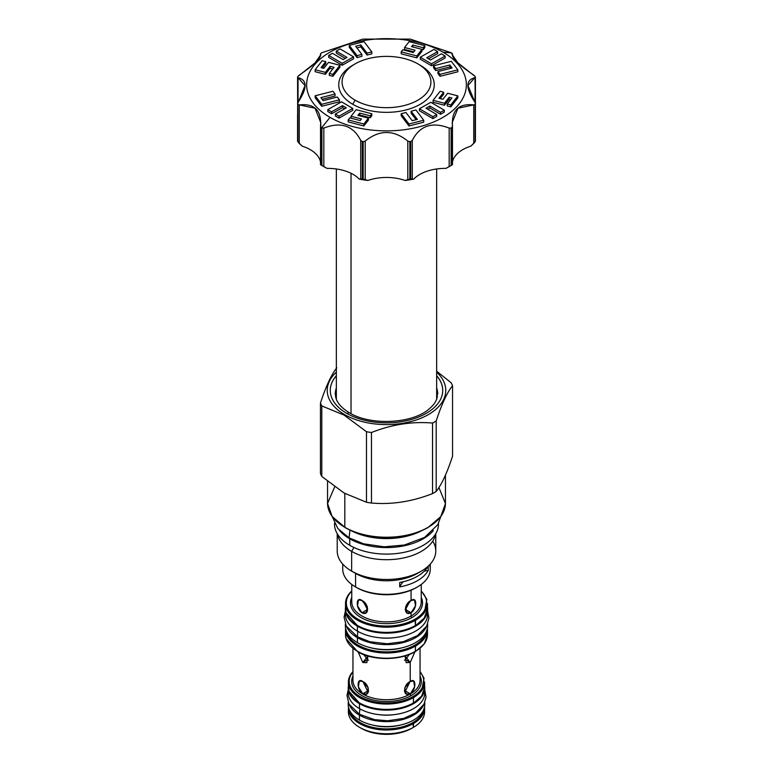 <?xml version="1.0" encoding="UTF-8"?>
<svg xmlns="http://www.w3.org/2000/svg" width="773" height="773" viewBox="0 0 773 773"><rect width="100%" height="100%" fill="white"/><g stroke="black" fill="none" stroke-linecap="round" stroke-linejoin="round"><path stroke-width="1.16" d="M424.599 708A38.099 22.002 180 0 1 413.439 723.547A38.099 22.002 180 0 0 424.599 708L424.599 711.778A38.099 22.002 180 0 1 413.439 727.335L411.748 728.311A35.703 20.61 180 0 1 360.431 727.818A35.703 20.61 180 0 0 361.252 728.311A35.703 20.61 180 0 0 411.748 728.311L413.439 727.335A38.099 22.002 180 0 1 359.561 727.335A38.099 22.002 180 0 1 348.536 709.904M414.908 625.792A40.177 23.2 180 0 1 357.812 625.628A40.177 23.2 180 0 0 414.908 625.792L415.478 625.463A40.979 23.654 0 0 0 427.479 608.738A40.979 23.654 0 0 1 415.478 625.463L415.314 625.83C396.742 636.256 369.146 633.57 357.503 625.715L346.14 612.892L345.521 608.728A40.979 23.654 0 0 0 370.818 630.594A40.979 23.654 0 0 0 415.478 625.463L415.478 620.246A40.979 23.654 180 0 0 427.479 603.52A40.979 23.654 180 0 1 415.478 620.246A40.979 23.654 180 0 1 370.818 625.376A40.979 23.654 180 0 1 345.521 603.52A40.979 23.654 180 0 1 351.754 590.978A40.979 23.654 180 0 0 345.521 603.52L345.521 608.738A40.979 23.654 0 0 0 370.818 630.594A40.979 23.654 0 0 0 415.478 625.463L414.908 619.27A40.177 23.2 180 0 1 362.006 621.25A40.177 23.2 180 0 1 351.754 591.219A40.177 23.2 180 0 0 362.006 621.25A40.177 23.2 180 0 0 414.908 619.27A40.177 23.2 180 0 0 421.246 591.219A40.177 23.2 180 0 1 414.908 619.27L415.478 620.246A40.979 23.654 180 0 1 370.818 625.376A40.979 23.654 180 0 1 345.521 603.52M348.401 682.037A38.099 22.002 180 0 1 352.952 671.611A38.099 22.002 180 0 0 348.401 682.037A38.099 22.002 180 0 0 371.919 702.367A38.099 22.002 180 0 0 413.439 697.594L412.879 696.618A37.307 21.538 180 0 0 420.048 671.969A37.307 21.538 180 0 1 412.879 696.618L413.439 697.594A38.099 22.002 180 0 1 371.919 702.367A38.099 22.002 180 0 1 348.401 682.037L348.401 687.39A38.099 22.002 0 0 0 371.919 707.71A38.099 22.002 0 0 0 413.439 702.947L413.439 697.594A38.099 22.002 180 0 0 424.599 682.037A38.099 22.002 180 0 1 413.439 697.594L413.439 702.947A38.099 22.002 0 0 0 424.599 687.39L424.599 687.381A38.099 22.002 0 0 1 413.439 702.947L412.879 703.266A37.307 21.538 180 0 1 359.841 703.101A37.307 21.538 180 0 0 412.879 703.266M411.97 617.569A36.022 20.794 0 0 0 421.246 597.374A36.022 20.794 0 0 1 411.97 617.569A1.275 0.734 60 0 1 411.072 616.004A34.746 20.059 0 0 0 421.246 601.819L421.246 601.819A34.746 20.059 0 0 1 411.072 616.004A34.746 20.059 0 0 1 373.204 620.352A34.746 20.059 0 0 1 351.754 601.819L351.754 601.819A34.746 20.059 0 0 0 373.204 620.352A34.746 20.059 0 0 0 411.072 616.004A1.275 0.734 60 0 0 411.97 617.569A36.022 20.794 0 0 1 368.402 620.845A36.022 20.794 0 0 1 351.754 597.374A36.022 20.794 0 0 0 368.402 620.845A36.022 20.794 0 0 0 411.97 617.569M414.908 651.62A40.177 23.2 0 0 1 357.812 651.455A40.177 23.2 0 0 0 414.908 651.62L415.314 651.658C396.742 662.084 369.146 659.398 357.503 651.542L346.14 638.72L345.521 634.546A40.979 23.654 0 0 0 370.818 656.422A40.979 23.654 0 0 0 415.478 651.291A40.979 23.654 0 0 0 427.479 634.556L427.479 634.556M404.434 660.19L405.477 659.736L410.221 662.471L414.869 651.91L410.221 662.471L410.221 681.515C416.415 676.819 416.415 689.816 410.221 693.777L410.221 694.038A33.548 19.373 0 0 0 420.048 680.346A33.548 19.373 0 0 0 420.048 680.337L420.048 648.373M412.879 696.618A37.307 21.538 180 0 1 364.856 698.927A37.307 21.538 180 0 1 352.952 671.969A37.307 21.538 180 0 0 364.856 698.927A37.307 21.538 180 0 0 412.879 696.618M352.952 648.373L352.952 680.346A33.548 19.373 0 0 0 352.952 680.346A33.548 19.373 0 0 0 373.659 698.241A33.548 19.373 0 0 0 410.221 694.038A1.275 0.734 60 0 0 411.13 695.603A34.824 20.108 0 0 1 368.934 698.753A34.824 20.108 0 0 1 352.952 675.989A34.824 20.108 0 0 0 368.934 698.753A34.824 20.108 0 0 0 411.13 695.603A34.824 20.108 0 0 0 420.048 675.989A34.824 20.108 0 0 1 411.13 695.603A1.275 0.734 60 0 1 410.221 694.038A33.548 19.373 0 0 0 420.048 680.346L420.048 680.337M405.477 659.736L409.246 654.538L405.477 659.736L410.221 662.471L410.221 681.515L413.681 680.974L414.618 686.849L410.221 694.038A33.548 19.373 0 0 1 373.659 698.241A33.548 19.373 0 0 1 352.952 680.346L352.952 680.346M410.221 662.471L405.033 655.977L406.173 662.674L410.221 662.471M410.221 693.777C402.723 697.729 402.723 684.723 410.221 681.515L404.801 687.854L406.173 693.98L410.221 693.777L405.477 691.043L410.028 681.631L405.477 691.043L410.221 693.777M362.779 662.471L358.131 651.91L362.779 662.471L367.967 655.977L366.827 662.674L362.779 662.471L367.523 659.736L368.566 660.19L367.523 659.736L362.779 662.471M362.779 693.777C356.585 689.825 356.575 676.819 362.779 681.515C370.277 684.723 370.277 697.729 362.779 693.777L358.382 686.849L359.319 680.974L362.779 681.515L368.199 687.854L366.827 693.98L362.779 693.777L367.523 691.043L368.566 691.497L367.523 691.043L362.779 693.777M424.599 711.778A38.099 22.002 180 0 1 413.439 727.335L412.879 722.571A37.307 21.538 180 0 1 374.48 727.731A37.307 21.538 180 0 1 349.512 710.116A37.307 21.538 180 0 0 374.48 727.731A37.307 21.538 180 0 0 412.879 722.571A37.307 21.538 180 0 0 423.488 710.116A37.307 21.538 180 0 1 412.879 722.571L413.439 723.547A38.099 22.002 180 0 1 371.919 728.321A38.099 22.002 180 0 1 348.401 708A38.099 22.002 180 0 1 348.459 706.812A38.099 22.002 180 0 0 348.401 708L348.401 711.778A38.099 22.002 180 0 0 371.919 732.099A38.099 22.002 180 0 0 413.439 727.335L413.429 727.335M372.103 724.939A33.712 19.46 0 0 0 400.897 724.939A33.712 19.46 0 0 1 372.103 724.939M414.908 645.097A40.177 23.2 180 0 1 373.639 650.663A40.177 23.2 180 0 1 346.681 631.783A40.177 23.2 180 0 0 373.639 650.663A40.177 23.2 180 0 0 414.908 645.097A40.177 23.2 180 0 0 426.319 631.783A40.177 23.2 180 0 1 414.908 645.097L415.478 646.073A40.979 23.654 180 0 1 370.818 651.204A40.979 23.654 180 0 1 345.521 629.348A40.979 23.654 180 0 1 345.57 628.207A40.979 23.654 180 0 0 345.521 629.348A40.979 23.654 180 0 0 370.818 651.204A40.979 23.654 180 0 0 415.478 646.073L414.908 645.097M370.943 647.803A36.582 21.122 0 0 0 402.057 647.803A36.582 21.122 0 0 1 370.943 647.803M345.521 629.348L345.521 634.556A40.979 23.654 0 0 0 370.818 656.422A40.979 23.654 0 0 0 415.478 651.291A40.979 23.654 0 0 0 427.479 634.565L427.479 629.348A40.979 23.654 180 0 1 415.478 646.073L415.314 651.658L424.251 643.919L427.479 634.749L427.237 631.956M348.401 687.39L348.401 687.381A38.099 22.002 0 0 0 371.919 707.71A38.099 22.002 0 0 0 413.439 702.947L413.275 703.304C396.027 712.996 370.364 710.503 359.532 703.198L348.971 691.265L348.671 684.714M427.479 629.348A40.979 23.654 180 0 1 415.478 646.073L415.314 651.658M367.523 609.52L361.928 612.747L357.513 605.829L358.469 599.945L361.928 600.486L367.339 606.834L365.977 612.95L361.928 612.747C355.715 608.805 355.706 595.79 361.928 600.486C369.407 603.703 369.407 616.709 361.928 612.747L367.523 609.52L363.049 601.239L367.523 609.52M405.477 609.52L409.951 601.239L405.477 609.52L411.072 612.747L407.023 612.95L405.661 606.834L411.072 600.486L414.531 599.945L415.488 605.829L411.072 612.747L411.072 616.004L411.072 612.747C403.593 616.709 403.593 603.703 411.072 600.486C417.285 595.79 417.285 608.795 411.072 612.747L405.187 609.675M363.754 654.538L367.523 659.736L363.754 654.538M362.972 681.631L367.523 691.043L362.972 681.631M404.434 691.497L405.477 691.043M327.549 481.376L327.549 503.213A58.951 34.031 0 0 0 344.816 527.273L344.816 493.425L344.816 527.273A58.951 34.031 0 0 0 409.062 534.655A58.951 34.031 0 0 0 445.451 503.213A58.951 34.031 0 0 1 409.062 534.655A58.951 34.031 0 0 1 344.816 527.273L345.154 527.466A58.468 33.761 0 0 0 428.01 527.37A58.468 33.761 0 0 1 345.154 527.466L344.913 527.495C357.986 534.742 373.543 538.018 391.602 537.322C405.67 536.53 417.768 533.283 427.913 527.592L440.765 516.606L445.441 503.59L438.938 487.55M321.79 476.448L344.14 493.039L366.489 502.257L366.489 431.73A67.734 39.104 180 0 0 371.475 432.503A67.734 39.104 180 0 1 366.489 431.73L344.14 415.14L344.594 414.579A59.27 34.215 0 0 1 336.342 372.161A59.27 34.215 0 0 0 344.594 414.579A59.27 34.215 180 0 0 423.469 417.13A59.27 34.215 180 0 0 436.658 372.161A59.27 34.215 180 0 1 423.469 417.13A59.27 34.215 180 0 1 344.594 414.579L344.14 415.14L366.489 431.73L366.489 502.257A67.734 39.104 180 0 0 371.475 503.03C391.824 504.779 412.183 501.629 432.542 493.58L432.542 423.053C412.183 421.304 391.824 424.454 371.475 432.503C391.824 424.454 412.183 421.304 432.542 423.053A67.734 39.104 180 0 0 436.185 420.956C441.634 404.298 447.094 392.549 452.543 385.698A67.734 39.104 180 0 0 451.21 382.819L436.658 371.204L451.21 382.819A67.734 39.104 180 0 1 452.543 385.698C447.094 392.549 441.634 404.298 436.185 420.956A67.734 39.104 180 0 1 432.542 423.053L432.542 493.58A67.734 39.104 180 0 0 436.185 491.473C441.634 484.623 447.094 472.873 452.543 456.215L452.543 385.698L452.543 456.215C447.094 472.873 441.634 484.623 436.185 491.473L436.185 420.956L436.185 491.473A67.734 39.104 180 0 1 432.542 493.58C412.183 501.629 391.824 504.779 371.475 503.03A67.734 39.104 180 0 1 366.489 502.257L344.14 493.039L321.79 476.448L321.79 405.922L344.14 415.14L321.79 405.922A67.734 39.104 0 0 1 320.457 403.052A67.734 39.104 0 0 0 321.79 405.922L321.79 476.448A67.734 39.104 0 0 1 320.457 473.569L320.457 403.052C325.906 386.394 331.366 374.644 336.815 367.793C331.366 374.644 325.906 386.394 320.457 403.052L320.457 473.569A67.734 39.104 0 0 0 321.79 476.448M346.739 413.342A56.236 32.466 180 0 1 336.342 375.707A56.236 32.466 180 0 0 330.264 390.384A56.236 32.466 180 0 0 346.739 413.342A56.236 32.466 180 0 0 419.497 416.666A56.236 32.466 180 0 0 436.658 375.707A56.236 32.466 180 0 1 442.736 390.384A56.236 32.466 180 0 1 408.018 420.377A56.236 32.466 180 0 1 346.739 413.342M342.729 564.087L342.729 569.083A43.771 25.267 0 0 0 355.551 586.949L356.682 587.606A42.177 24.349 0 0 0 416.879 587.277M342.729 569.073A43.771 25.267 0 0 0 355.551 586.949L355.551 573.382L351.647 571.131A49.279 28.456 0 0 1 337.221 551.004A49.279 28.456 0 0 0 351.647 571.131L351.647 551.371L353.908 547.468L351.647 551.371A49.279 28.456 0 0 1 337.453 534.056A49.279 28.456 0 0 0 351.647 551.371A49.279 28.456 180 0 0 403.091 558.048A49.279 28.456 180 0 0 435.547 534.056A49.279 28.456 180 0 1 403.091 558.048A49.279 28.456 180 0 1 351.647 551.371L351.647 571.131A49.279 28.456 180 0 0 405.361 577.305A49.279 28.456 180 0 0 435.779 551.014L435.779 533.66M421.971 530.568A52.235 30.157 180 0 1 351.029 530.568A52.235 30.157 180 0 0 421.971 530.568M371.475 503.03L371.475 432.503L371.475 503.03M327.549 503.213L327.549 503.204A58.951 34.031 0 0 0 344.816 527.273L332.148 516.48L327.549 503.474L334.67 486.874M436.658 393.757A51.279 29.606 180 0 1 437.47 396.646A51.279 29.606 180 0 0 436.658 393.757M436.658 388.278A51.279 29.606 180 0 1 437.779 394.037A51.279 29.606 180 0 0 436.658 388.278M335.849 389.379A51.395 29.674 180 0 1 336.342 387.959A51.395 29.674 180 0 0 335.888 389.254L335.221 393.544L336.013 398.414C337.724 403.651 342.188 408.434 349.415 412.753C370.373 425.875 412.424 423.749 429.015 409.043C433.112 405.661 435.759 402.134 436.967 398.472L437.112 389.254A51.395 29.674 180 0 0 436.658 387.959A51.395 29.674 180 0 1 437.151 389.379M336.342 388.278A51.279 29.606 0 0 0 335.221 394.037A51.279 29.606 0 0 1 336.342 388.278M442.736 390.433A56.236 32.466 0 0 0 436.658 375.804A56.236 32.466 0 0 1 442.736 390.433M336.342 393.757A51.279 29.606 0 0 0 335.53 396.646A51.279 29.606 0 0 1 336.342 393.757M336.342 375.804A56.236 32.466 0 0 0 330.264 390.433A56.236 32.466 0 0 1 336.342 375.804M355.561 586.958L355.551 573.382L351.647 571.131A49.279 28.456 180 0 0 421.353 571.131L417.449 573.382A43.771 25.267 180 0 1 355.551 573.382A43.771 25.267 180 0 0 419.285 572.262M355.551 586.949L356.682 587.606A42.177 24.349 0 0 0 416.318 587.606L417.449 586.949A43.771 25.267 0 0 1 355.551 586.949A43.771 25.267 0 0 0 403.255 592.427A43.771 25.267 0 0 0 430.271 569.083L430.271 564.087M399.718 586.91L399.718 582.475A43.771 25.267 0 0 0 428.068 566.3A43.771 25.267 0 0 1 399.718 582.475L399.718 586.91A43.771 25.267 0 0 0 428.232 570.445L428.232 566.155L428.232 570.445A39.935 23.055 180 0 0 424.242 571.179A39.935 23.055 180 0 1 428.232 570.445A43.771 25.267 0 0 1 399.718 586.91A39.935 23.055 0 0 1 403.274 581.731A39.935 23.055 0 0 0 399.718 586.91M432.716 541.139A49.279 28.456 180 0 1 421.353 571.131M417.449 586.949A43.771 25.267 0 0 0 429.633 564.783M417.903 63.898L420.28 65.27A47.762 27.577 180 0 1 420.28 65.27L420.28 65.27A47.762 27.577 180 0 1 420.28 65.27L417.903 63.898L420.28 65.27A47.762 27.577 180 0 1 420.27 104.268A47.762 27.577 180 0 1 352.72 104.268L355.097 100.161A44.409 25.644 0 0 0 417.903 100.161A44.409 25.644 0 0 0 417.903 63.898A44.409 25.644 0 0 0 355.097 63.898A44.409 25.644 0 0 0 355.097 100.161A44.409 25.644 0 0 0 417.903 100.161A44.409 25.644 0 0 0 417.903 63.898A44.409 25.644 0 0 0 355.097 63.898A44.409 25.644 0 0 0 355.097 100.161L352.72 104.268A47.762 27.577 180 0 1 352.72 65.27L355.097 63.898M442.977 52.158A79.88 46.119 180 0 1 442.977 117.37A79.88 46.119 180 0 1 330.023 117.37A79.88 46.119 180 0 1 330.023 52.158A79.88 46.119 180 0 1 442.977 52.158A79.88 46.119 180 0 1 442.977 117.37A79.88 46.119 180 0 1 330.023 117.37A79.88 46.119 180 0 1 330.023 52.158A79.88 46.119 180 0 1 442.977 52.158L451.451 52.912A91.861 53.037 0 0 0 451.123 52.719L410.724 39.259A91.861 53.037 0 0 0 409.825 39.114L363.175 39.114A91.861 53.037 0 0 0 362.276 39.259L321.877 52.719A91.861 53.037 0 0 0 321.22 53.105L320.534 53.82C321.587 57.646 314.485 64.739 299.248 75.116L297.895 76.43A91.861 53.037 0 0 0 297.653 76.952L298.04 77.706C307.441 79.919 307.441 88.112 298.04 102.297L297.653 103.882A91.861 53.037 0 0 0 297.895 104.403L299.248 104.896C314.485 103.282 321.587 110.384 320.534 126.183L321.22 127.719A91.861 53.037 0 0 0 321.549 127.912A91.861 53.037 0 0 0 321.877 128.105L323.829 128.086C340.825 121.487 353.116 125.593 360.711 140.377L362.276 141.565A91.861 53.037 0 0 0 363.175 141.71L365.204 141.073C379.408 129.651 393.602 129.651 407.796 141.073L409.825 141.71A91.861 53.037 0 0 0 410.724 141.565L412.289 140.377C419.884 125.593 432.175 121.496 449.171 128.086L451.123 128.105A91.861 53.037 0 0 0 451.78 127.719L452.466 126.183C451.413 110.384 458.515 103.282 473.752 104.896L475.105 104.403A91.861 53.037 0 0 0 475.347 103.882L474.96 102.297C465.559 88.112 465.559 79.919 474.96 77.706L475.347 76.952A91.861 53.037 0 0 0 475.105 76.43L473.752 75.116C458.515 64.739 451.413 57.646 452.466 53.82L451.78 53.105A91.861 53.037 0 0 0 451.451 52.912L442.977 52.158M363.841 125.96L368.431 120.066L368.431 118.105L357.928 115.38L359.706 113.1L370.209 115.824L371.813 113.757L356.16 109.698L351.048 116.269L361.445 118.974L360.199 120.578L349.802 117.873L348.188 119.941L363.841 123.999L368.431 118.105L357.928 115.38L359.706 113.1L370.209 115.824L371.813 113.757L356.16 109.698L351.048 116.269L361.445 118.974L360.199 120.578L349.802 117.873L348.188 119.941L363.841 123.999L368.431 118.105L368.431 120.066L363.841 125.96L363.841 123.999L363.841 125.96L348.188 121.892L348.188 119.941L348.188 121.892L363.841 125.96M370.209 117.776L371.813 115.718L371.813 113.757L371.813 115.718L370.209 117.776L370.209 115.824L370.209 117.776L359.706 115.051L359.706 113.1L359.706 115.051L370.209 117.776M359.194 115.708L359.706 115.051L359.194 115.708M339.038 118.143L352.749 110.365L352.749 108.413L341.54 101.823L327.839 109.592L331.607 111.814L342.526 105.63L346.285 107.843L335.356 114.018L339.038 116.182L352.749 108.413L341.54 101.823L327.839 109.592L331.607 111.814L342.526 105.63L346.285 107.843L335.356 114.018L339.038 116.182L352.749 108.413L352.749 110.365L339.038 118.143L339.038 116.182L339.038 118.143L335.356 115.979L335.356 114.018L335.356 115.979L339.038 118.143M342.526 107.582L344.594 108.8L342.526 107.582L342.526 105.63L342.526 107.582L331.607 113.766L331.607 111.814L331.607 113.766L342.526 107.582M327.839 111.554L331.607 113.766L327.839 111.554L327.839 109.592L327.839 111.554M321.694 106.259L339.444 101.765L339.444 99.814L337.27 97.021L323.162 100.635L320.882 97.64L335.067 94.035L332.96 91.272L315.152 95.775L321.694 104.307L339.444 99.814L337.27 97.021L323.162 100.635L320.882 97.64L335.067 94.035L332.96 91.272L315.152 95.775L321.694 104.307L339.444 99.814L339.444 101.765L321.694 106.259L321.694 104.307L321.694 106.259L315.152 97.736L315.152 95.775L315.152 97.736L321.694 106.259M322.128 99.282L335.067 95.997L335.067 94.035L335.067 95.997L322.128 99.282M315.152 71.686L325.356 74.334L330.081 68.266L332.776 68.971L330.081 68.266L330.081 66.314L334.042 67.338L329.317 73.406L332.892 74.334L339.927 65.299L328.535 62.342L323.868 68.343L321.085 67.618L325.762 61.618L322.186 60.69L315.152 69.725L325.356 72.372L330.081 66.314L334.042 67.338L329.317 73.406L332.892 74.334L339.927 65.299L328.535 62.342L323.868 68.343L321.085 67.618L325.762 61.618L322.186 60.69L315.152 69.725L325.356 72.372L330.081 66.314L330.081 68.266L325.356 74.334L325.356 72.372L325.356 74.334L315.152 71.686L315.152 69.725L315.152 71.686M322.36 67.956L325.762 63.579L325.762 61.618L325.762 63.579L322.36 67.956M332.892 76.285L339.927 67.251L339.927 65.299L339.927 67.251L332.892 76.285L332.892 74.334L332.892 76.285L329.317 75.358L329.317 73.406L329.317 75.358L332.892 76.285M328.699 57.366L342.159 65.28L353.57 58.816L353.57 56.854L340.11 48.941L336.265 51.124L346.98 57.424L343.144 59.598L332.448 53.289L328.699 55.405L342.159 63.328L353.57 56.854L340.11 48.941L336.265 51.124L346.98 57.424L343.144 59.598L332.448 53.289L328.699 55.405L342.159 63.328L353.57 56.854L353.57 58.816L342.159 65.28L342.159 63.328L342.159 65.28L328.699 57.366L328.699 55.405L328.699 57.366M336.265 53.076L345.289 58.381L336.265 53.076L336.265 51.124L336.265 53.076M349.27 47.346L357.058 57.598L361.88 56.342L361.88 54.39L355.628 46.235L360.817 44.931L367.049 53.115L371.842 51.897L364.035 41.616L349.27 45.394L357.058 55.646L361.88 54.39L355.628 46.235L360.817 44.931L367.049 53.115L371.842 51.897L364.035 41.616L349.27 45.394L357.058 55.646L361.88 54.39L361.88 56.342L357.058 57.598L357.058 55.646L357.058 57.598L349.27 47.346L349.27 45.394L349.27 47.346M367.049 55.067L371.842 53.859L371.842 51.897L371.842 53.859L367.049 55.067L367.049 53.115L367.049 55.067L360.817 46.882L360.817 44.931L360.817 46.882L367.049 55.067M356.884 47.878L360.817 46.882L356.884 47.878M423.198 49.704L424.812 47.636L424.812 45.684L409.159 41.616L404.569 47.511L415.072 50.235L413.294 52.525L402.791 49.801L401.187 51.859L416.84 55.917L421.952 49.346L411.555 46.651L412.801 45.047L423.198 47.742L424.812 45.684L409.159 41.616L404.569 47.511L415.072 50.235L413.294 52.525L402.791 49.801L401.187 51.859L416.84 55.917L421.952 49.346L411.555 46.651L412.801 45.047L423.198 47.742L424.812 45.684L424.812 47.636L423.198 49.704L423.198 47.742L423.198 49.704L421.952 49.375L423.198 49.704M416.84 57.878L421.952 51.298L421.952 49.346L421.952 51.298L416.84 57.878L416.84 55.917L416.84 57.878L401.187 53.82L401.187 51.859L401.187 53.82L416.84 57.878M404.569 49.462L413.806 51.868L404.569 49.462L404.569 47.511L404.569 49.462M428.406 58.777L437.644 53.559L437.644 51.598L433.962 49.433L420.251 57.212L431.46 63.801L445.161 56.023L441.393 53.81L430.474 59.994L426.715 57.782L437.644 51.598L433.962 49.433L420.251 57.212L431.46 63.801L445.161 56.023L441.393 53.81L430.474 59.994L426.715 57.782L437.644 51.598L437.644 53.559L428.406 58.777M431.46 65.753L445.161 57.985L445.161 56.023L445.161 57.985L431.46 65.753L431.46 63.801L431.46 65.753L420.251 59.163L420.251 57.212L420.251 59.163L431.46 65.753M440.04 76.305L457.848 71.792L457.848 69.841L451.306 61.318L433.556 65.811L435.73 68.594L449.838 64.99L452.118 67.976L437.933 71.58L440.04 74.353L457.848 69.841L451.306 61.318L433.556 65.811L435.73 68.594L449.838 64.99L452.118 67.976L437.933 71.58L440.04 74.353L457.848 69.841L457.848 71.792L440.04 76.305L440.04 74.353L440.04 76.305L437.933 73.541L437.933 71.58L437.933 73.541L440.04 76.305M449.838 66.942L450.872 68.295L449.838 66.942L449.838 64.99L449.838 66.942L435.73 70.546L435.73 68.594L435.73 70.546L449.838 66.942M433.556 67.763L435.73 70.546L433.556 67.763L433.556 65.811L433.556 67.763M450.814 106.887L457.848 97.842L457.848 95.891L447.644 93.243L442.919 99.311L438.958 98.277L443.683 92.219L440.108 91.291L433.073 100.326L444.465 103.282L449.132 97.272L451.915 97.997L447.238 103.997L450.814 104.925L457.848 95.891L447.644 93.243L442.919 99.311L438.958 98.277L443.683 92.219L440.108 91.291L433.073 100.326L444.465 103.282L449.132 97.272L451.915 97.997L447.238 103.997L450.814 104.925L457.848 95.891L457.848 97.842L450.814 106.887L450.814 104.925L450.814 106.887L447.238 105.959L447.238 103.997L447.238 105.959L450.814 106.887M449.132 99.234L450.64 99.62L449.132 99.234L449.132 97.272L449.132 99.234L444.465 105.234L444.465 103.282L444.465 105.234L449.132 99.234M433.073 102.278L444.465 105.234L433.073 102.278L433.073 100.326L433.073 102.278M440.224 98.606L443.683 94.171L443.683 92.219L443.683 94.171L440.224 98.606M440.552 114.288L444.301 112.162L444.301 110.21L430.841 102.297L419.43 108.761L432.89 116.675L436.735 114.501L426.02 108.201L429.856 106.027L440.552 112.336L444.301 110.21L430.841 102.297L419.43 108.761L432.89 116.675L436.735 114.501L426.02 108.201L429.856 106.027L440.552 112.336L444.301 110.21L444.301 112.162L440.552 114.288L440.552 112.336L440.552 114.288L429.856 107.978L429.856 106.027L429.856 107.978L440.552 114.288M427.711 109.196L429.856 107.978L427.711 109.196M432.89 118.636L436.735 116.452L436.735 114.501L436.735 116.452L432.89 118.636L432.89 116.675L432.89 118.636L419.43 110.723L419.43 108.761L419.43 110.723L432.89 118.636M408.965 125.96L423.73 122.182L423.73 120.23L415.942 109.979L411.12 111.235L417.372 119.38L412.183 120.694L405.951 112.5L401.158 113.718L408.965 123.999L423.73 120.23L415.942 109.979L411.12 111.235L417.372 119.38L412.183 120.694L405.951 112.5L401.158 113.718L408.965 123.999L423.73 120.23L423.73 122.182L408.965 125.96L408.965 123.999L408.965 125.96L401.158 115.679L401.158 113.718L401.158 115.679L408.965 125.96M411.12 113.187L416.116 119.699L411.12 113.187L411.12 111.235L411.12 113.187M420.28 65.27A47.762 27.577 180 0 1 420.28 104.268A47.762 27.577 180 0 1 352.72 104.268A47.762 27.577 180 0 1 353.957 64.584M475.347 76.952L474.96 102.297L467.974 85.523L475.347 76.952A91.861 53.037 0 0 0 475.105 76.43L457.964 62.884L452.244 54.767L451.78 53.105A91.861 53.037 0 0 0 451.451 52.912A91.861 53.037 0 0 0 451.123 52.719L410.724 39.259A91.861 53.037 0 0 0 409.825 39.114L363.175 39.114A91.861 53.037 0 0 0 362.276 39.259L321.877 52.719A91.861 53.037 0 0 0 321.22 53.105L320.534 53.82L320.534 55.917L320.534 53.82L320.756 54.767L315.036 62.884L297.895 76.43A91.861 53.037 0 0 0 297.653 76.952L298.04 102.297L298.04 77.706L305.026 85.523L297.653 103.882L297.653 141.275A91.861 53.037 0 0 0 297.895 141.797L302.117 146.126A35.945 20.755 0 0 1 320.524 161.953A35.945 20.755 0 0 0 302.117 146.126L299.248 143.411L299.248 104.896L315.036 108.21L320.756 122.559L321.22 165.122A91.861 53.037 0 0 0 321.877 165.499L321.877 128.105L323.829 128.086C340.825 121.487 353.116 125.593 360.711 140.377L360.711 178.901L359.3 179.143A35.945 20.755 0 0 0 327.018 168.379A88.663 51.192 180 0 1 322.776 166.011M450.224 166.011A88.663 51.192 180 0 1 445.982 168.379A35.945 20.755 180 0 0 413.7 179.143A88.663 51.192 180 0 1 405.139 180.467L409.825 179.104A91.861 53.037 0 0 0 410.724 178.969L410.724 141.565A91.861 53.037 0 0 1 409.825 141.71L409.825 179.104L407.796 179.597L407.796 141.073L409.825 141.71L409.825 179.104A91.861 53.037 0 0 0 410.724 178.969L413.7 179.143A35.945 20.755 180 0 1 445.982 168.379L449.171 166.601L449.171 128.086C432.175 121.496 419.884 125.593 412.289 140.377L412.289 178.901L410.724 178.969L410.724 141.565L412.289 140.377L412.289 178.901L413.7 179.143A88.663 51.192 180 0 1 405.139 180.467A35.945 20.755 180 0 0 367.861 180.467A88.663 51.192 180 0 1 359.3 179.143L362.276 178.969A91.861 53.037 0 0 0 363.175 179.104L363.175 141.71A91.861 53.037 0 0 1 362.276 141.565L362.276 178.969L360.711 178.901L360.711 140.377L362.276 141.565L362.276 178.969A91.861 53.037 0 0 0 363.175 179.104L367.861 180.467A35.945 20.755 180 0 1 405.139 180.467L407.796 179.597L407.796 141.073C393.602 129.651 379.408 129.651 365.204 141.073L365.204 179.597L363.175 179.104L363.175 141.71L365.204 141.073L365.204 179.597L367.861 180.467A88.663 51.192 180 0 1 359.3 179.143A35.945 20.755 0 0 0 327.018 168.379A88.663 51.192 180 0 1 323.81 166.61L321.549 165.306A91.861 53.037 0 0 0 321.877 165.499L321.877 128.105A91.861 53.037 0 0 1 321.549 127.912L330.023 117.37L321.549 127.912A91.861 53.037 0 0 1 321.22 127.719L321.22 165.122A91.861 53.037 0 0 0 321.549 165.306M475.424 114.762L475.347 141.275A91.861 53.037 0 0 1 475.105 141.797A91.861 53.037 0 0 0 475.347 141.275L475.347 103.882A91.861 53.037 0 0 1 475.105 104.403L475.105 141.797L470.883 146.126A35.945 20.755 180 0 0 452.476 161.953A35.945 20.755 180 0 1 470.883 146.126L473.752 143.411L473.752 104.896L475.105 104.403L475.105 141.797L473.752 143.411L473.752 104.896L457.964 108.21L452.244 122.559L452.466 126.666M323.829 166.601L327.018 168.379L321.877 165.499L323.829 166.601L323.829 128.086L323.829 166.601M321.22 165.122L320.534 164.707L321.22 165.122L320.534 164.707L320.534 126.666M452.466 53.82L452.466 55.917L452.466 53.82L451.78 53.105M452.466 126.183L452.466 164.707L451.78 165.122L452.466 164.707L451.78 165.122L451.78 127.719A91.861 53.037 0 0 1 451.123 128.105L451.123 165.499L449.171 166.601L449.171 128.086L451.123 128.105L451.123 165.499A91.861 53.037 0 0 0 451.78 165.122L451.78 127.719L452.466 126.183L452.476 164.697M475.347 103.882L474.96 77.706M321.22 53.105L320.534 53.82M297.653 76.952L298.04 77.706M297.653 141.275L298.04 140.812L297.653 141.275A91.861 53.037 0 0 0 297.895 141.797L297.895 104.403L299.248 104.896L299.248 143.411L297.895 141.797L297.895 104.403A91.861 53.037 0 0 1 297.653 103.882L297.653 141.275M297.576 77.261L297.653 103.882M320.534 126.183L320.524 164.697M351.048 118.201L351.048 116.269L351.048 118.201M412.801 46.969L412.801 45.047L412.801 46.969M440.755 516.625L437.885 524.558L424.648 537.39L404.385 545.023L384.162 546.82L363.532 543.786L349.077 537.824L349.966 530.094M339.627 530.549A52.004 30.021 0 0 0 349.734 538.791A52.004 30.021 180 0 0 433.373 530.549A52.004 30.021 180 0 1 349.734 538.791L349.734 545.313L349.734 538.791A52.004 30.021 0 0 1 339.627 530.549M334.496 524.075A52.004 30.021 0 0 0 349.734 545.313A52.004 30.021 180 0 0 406.907 551.69A52.004 30.021 180 0 0 438.484 523.447A52.004 30.021 180 0 1 438.504 524.084A52.004 30.021 180 0 1 406.395 551.816A52.004 30.021 180 0 1 349.734 545.313A52.004 30.021 0 0 1 334.496 524.084L334.496 523.427M349.415 412.753L346.806 413.381L349.415 412.753M348.401 686.028A38.264 22.088 0 0 0 359.445 703.662A38.264 22.088 180 0 0 402.743 708.039A38.264 22.088 180 0 0 424.599 686.028A38.264 22.088 180 0 1 424.764 688.038A38.264 22.088 180 0 1 401.139 708.445A38.264 22.088 180 0 1 359.445 703.662L359.445 708.619L359.445 703.662A38.264 22.088 0 0 1 348.236 688.038A38.264 22.088 0 0 1 348.401 686.028M348.236 692.995A38.264 22.088 0 0 0 359.445 708.619A38.264 22.088 180 0 0 403.1 712.899A38.264 22.088 180 0 0 424.522 690.521A38.264 22.088 180 0 1 424.764 692.995A38.264 22.088 180 0 1 401.139 713.402A38.264 22.088 180 0 1 359.445 708.619A38.264 22.088 0 0 1 348.236 692.995L348.236 688.038M424.764 689.96L426.02 697.111L424 704.164L415.768 712.89L403.767 718.378L387.688 720.765L374.422 719.634L359.368 714.223L359.87 708.86L359.368 714.223L349 704.174L346.98 695.4L348.236 689.96M349.338 704.773A38.264 22.088 0 0 0 359.445 715.141A38.264 22.088 180 0 0 396.8 720.794A38.264 22.088 180 0 0 423.662 704.773A38.264 22.088 180 0 1 396.8 720.794A38.264 22.088 180 0 1 359.445 715.141L359.445 720.098L359.445 715.141A38.264 22.088 0 0 1 349.338 704.773M348.236 704.474A38.264 22.088 0 0 0 359.445 720.098A38.264 22.088 180 0 0 402.462 724.552A38.264 22.088 180 0 0 424.648 702.812A38.264 22.088 180 0 1 424.764 704.474A38.264 22.088 180 0 1 401.139 724.881A38.264 22.088 180 0 1 359.445 720.098A38.264 22.088 0 0 1 348.236 704.474L348.236 702.56M345.521 607.298A41.133 23.75 0 0 0 357.416 626.178A41.133 23.75 180 0 0 403.902 630.903A41.133 23.75 180 0 0 427.479 607.298A41.133 23.75 180 0 1 427.633 609.385A41.133 23.75 180 0 1 402.24 631.328A41.133 23.75 180 0 1 357.416 626.178L357.416 631.135L357.416 626.178A41.133 23.75 0 0 1 345.367 609.385A41.133 23.75 0 0 1 345.521 607.298M345.367 614.342A41.133 23.75 0 0 0 357.416 631.135A41.133 23.75 180 0 0 404.202 635.783A41.133 23.75 180 0 0 427.411 611.868A41.133 23.75 180 0 1 427.633 614.342A41.133 23.75 180 0 1 402.24 636.285A41.133 23.75 180 0 1 357.416 631.135A41.133 23.75 0 0 1 345.367 614.342L345.367 609.385M427.633 611.114L428.909 618.052L426.744 626.004L417.507 635.609L403.322 641.687L387.138 643.774L369.9 641.745L357.339 636.749L357.841 631.377L357.339 636.749L346.256 626.004L344.091 617.154L345.367 611.114M346.575 626.584A41.133 23.75 0 0 0 357.416 637.657A41.133 23.75 180 0 0 397.515 643.745A41.133 23.75 180 0 0 426.425 626.584A41.133 23.75 180 0 1 397.515 643.745A41.133 23.75 180 0 1 357.416 637.657L357.416 642.614L357.416 637.657A41.133 23.75 0 0 1 346.575 626.584M345.367 625.811A41.133 23.75 0 0 0 357.416 642.614A41.133 23.75 180 0 0 403.448 647.465A41.133 23.75 180 0 0 427.556 624.304A41.133 23.75 180 0 1 427.633 625.821A41.133 23.75 180 0 1 402.24 647.764A41.133 23.75 180 0 1 357.416 642.614A41.133 23.75 0 0 1 345.367 625.821L345.367 624.091M411.072 590.176L411.072 600.486L411.072 590.176M348.401 708A38.099 22.002 180 0 0 371.919 728.321A38.099 22.002 180 0 0 413.439 723.547L413.439 727.335M379.408 714.706A31.635 18.262 0 0 0 393.592 714.706M378.818 637.677A34.505 19.924 0 0 0 394.182 637.677M451.451 165.306L449.19 166.61A88.663 51.192 180 0 1 445.982 168.379L451.123 165.499A91.861 53.037 0 0 0 451.451 165.306A91.861 53.037 0 0 0 451.78 165.122M351.029 413.642L351.029 173.297L351.029 413.642M427.479 603.52L427.479 608.728M424.599 682.037L424.599 687.39M415.478 646.344L424.377 638.537L427.43 628.198M415.314 625.83L424.251 618.1L427.479 608.921L427.237 606.129M413.275 703.304L421.604 696.106L424.599 687.564L424.329 684.714M413.439 723.818L421.71 716.561L424.551 706.802M413.439 697.864L421.71 690.608L424.029 678.163L420.048 671.418M415.478 620.516L424.377 612.709L426.86 599.355L421.246 590.756M351.754 601.819L351.754 584.446M359.561 727.335L361.252 728.311M337.221 551.014L337.221 533.66M445.451 475.134L445.451 503.213M475.424 77.261L475.424 140.986M452.476 55.956L452.476 53.762M320.524 53.762L320.524 55.956M297.576 140.986L297.576 114.762M332.245 516.625L337.791 528.481L349.077 537.824M438.504 523.418L438.504 524.084M424.764 688.038L424.764 692.995M424.764 702.56L424.764 704.474M427.633 609.385L427.633 614.342M427.633 624.091L427.633 625.821M421.246 584.446L421.246 601.819M336.342 399.303L336.342 168.968M436.658 399.303L436.658 168.968"/></g></svg>
